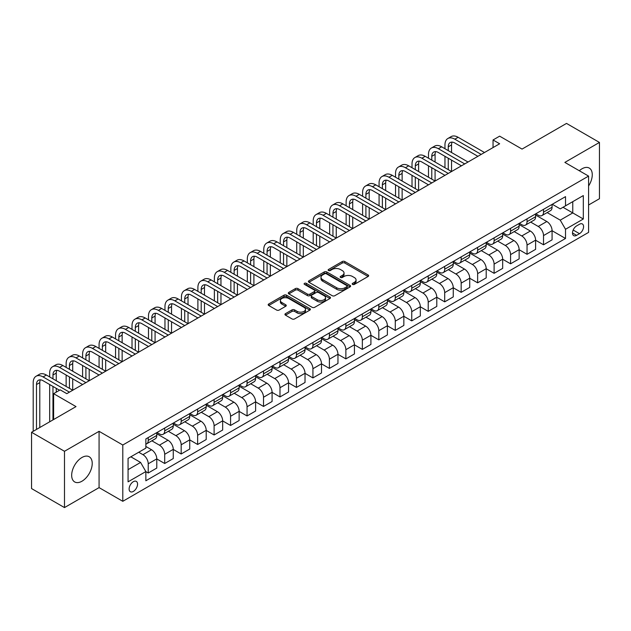 <?xml version="1.0" encoding="UTF-8"?>
<svg xmlns="http://www.w3.org/2000/svg" width="631" height="631" viewBox="0 0 631 631"><rect width="100%" height="100%" fill="white"/><g stroke="black" fill="none" stroke-linecap="round" stroke-linejoin="round"><path stroke-width="0.95" d="M352.563 284.407A1.278 0.741 0 0 0 354.37 284.407L368.118 276.473A1.83 1.057 0 0 0 368.654 275.731A1.83 1.057 0 0 0 368.118 274.982L344.834 261.542A1.83 1.057 0 0 0 342.247 261.542L328.506 269.476A1.278 0.741 0 0 0 328.128 269.997A1.278 0.741 0 0 0 328.506 270.518A1.278 0.741 0 0 0 330.321 270.518L332.095 269.492A5.853 3.376 0 0 1 340.369 269.492L342.31 270.612A5.853 3.376 0 0 1 344.029 273.002A5.853 3.376 0 0 1 342.31 275.392L340.535 276.417A1.278 0.741 0 0 0 340.156 276.938A1.278 0.741 0 0 0 340.535 277.466A1.278 0.741 0 0 0 342.349 277.466L344.124 276.433A5.853 3.376 0 0 1 352.398 276.433L354.338 277.553A5.853 3.376 0 0 1 356.058 279.943A5.853 3.376 0 0 1 354.338 282.333L352.563 283.366A1.278 0.741 0 0 0 352.185 283.887A1.278 0.741 0 0 0 352.563 284.407L352.563 283.366M81.951 481.224A14.537 8.392 120 0 0 91.448 468.415A14.537 8.392 120 0 0 89.216 456.773A14.537 8.392 120 0 0 81.951 457.491A14.537 8.392 120 0 0 72.455 470.3A14.537 8.392 120 0 0 74.679 481.942A14.537 8.392 120 0 0 81.951 481.224M588.581 185.964A14.537 8.392 120 0 0 589.259 168.075A14.537 8.392 120 0 0 581.995 168.792A14.537 8.392 120 0 0 579.313 170.749M133.338 491.423A5.963 3.439 120 0 0 137.235 486.162A5.963 3.439 120 0 0 136.32 481.39A5.963 3.439 120 0 0 133.338 481.682A5.963 3.439 120 0 0 129.442 486.935A5.963 3.439 120 0 0 130.357 491.715A5.963 3.439 120 0 0 133.338 491.423M285.472 313.662A1.83 1.057 0 0 0 284.936 314.404A1.83 1.057 0 0 0 285.472 315.153L292.003 318.923A1.83 1.057 0 0 0 294.59 318.923L309.853 310.113A1.83 1.057 0 0 0 310.389 309.364A1.83 1.057 0 0 0 309.853 308.622L286.569 295.182A1.83 1.057 0 0 0 283.982 295.182L268.719 303.992A1.83 1.057 0 0 0 268.183 304.734A1.83 1.057 0 0 0 268.719 305.483L276.615 310.042A1.83 1.057 0 0 0 279.194 310.042L285.733 306.272A1.83 1.057 0 0 0 286.261 305.522A1.83 1.057 0 0 0 285.733 304.773L281.82 302.517A4.89 2.824 0 0 1 280.385 300.522A4.89 2.824 0 0 1 283.406 297.911A4.89 2.824 0 0 1 288.738 298.518L304.063 307.368A4.89 2.824 0 0 1 305.499 309.364A4.89 2.824 0 0 1 302.478 311.974A4.89 2.824 0 0 1 297.146 311.367L294.59 309.892A1.83 1.057 0 0 0 292.003 309.892L285.472 313.662L285.472 315.153M588.581 205.004L599.45 198.726L599.45 142.432L566.512 123.416L522.042 149.09L499.642 136.154L493.048 139.964L499.642 143.765L66.799 393.665L60.205 389.863L53.619 393.665L53.619 419.528M64.488 451.291L64.488 507.584L99.075 487.613L99.075 431.32L64.488 451.291L31.55 432.274L76.02 406.601L53.619 393.665M99.075 431.32L122.793 445.013L588.581 176.096L588.581 232.389L122.793 501.306L122.793 445.013M599.45 142.432L564.863 162.404L588.581 176.096M332.221 295.702A1.83 1.057 0 0 0 334.809 295.702L350.071 286.892A1.83 1.057 0 0 0 350.607 286.143A1.83 1.057 0 0 0 350.071 285.393L326.795 271.953A1.83 1.057 0 0 0 324.208 271.953L308.945 280.771A1.83 1.057 0 0 0 308.409 281.513A1.83 1.057 0 0 0 308.945 282.262L332.221 295.702M304.994 284.684A1.278 0.741 0 0 1 306.295 284.865L306.295 283.343L329.958 297.012A1.83 1.057 0 0 1 330.494 297.753A1.83 1.057 0 0 1 329.958 298.502L314.703 307.313A1.83 1.057 0 0 1 312.116 307.313L288.832 293.872L295.363 290.126L295.363 288.612L288.832 292.382A1.83 1.057 0 0 0 288.296 293.123A1.83 1.057 0 0 0 288.832 293.872L288.832 292.382M295.363 290.126A1.83 1.057 0 0 1 297.95 290.126L297.95 288.612A1.83 1.057 0 0 0 295.363 288.612M297.95 288.612L307.392 294.062A1.83 1.057 0 0 0 309.979 294.062L314.309 291.561A1.83 1.057 0 0 0 314.845 290.812A1.83 1.057 0 0 0 314.309 290.063L304.481 284.392A1.278 0.741 0 0 1 304.11 283.863A1.278 0.741 0 0 1 304.899 283.185A1.278 0.741 0 0 1 306.295 283.343M64.488 507.584L31.55 488.568L31.55 432.274M579.487 224.25L576.592 225.922A5.774 3.336 120 0 0 572.814 231.017A5.774 3.336 120 0 0 573.697 235.647A5.774 3.336 120 0 0 576.592 235.355L579.487 233.683A5.774 3.336 120 0 0 583.265 228.596A5.774 3.336 120 0 0 582.374 223.966A5.774 3.336 120 0 0 579.487 224.25M552.275 204.278L560.249 208.885L565.518 205.84L565.518 196.635L145.856 438.931L145.856 448.136L128.069 458.406L128.069 481.832L145.856 471.562L145.856 480.767L565.518 238.479L565.518 229.274L560.249 220.14L547.148 212.576M565.518 205.84L583.312 195.571L583.312 219.004L565.518 229.274M99.075 487.613L122.793 501.306M493.048 139.964L493.048 147.567M563.018 207.284L572.767 212.915L572.767 201.66L583.312 195.571M560.249 220.14L572.767 212.915L583.312 219.004M128.069 469.661L140.587 462.436L130.83 456.805M145.856 471.641L148.23 473.005L148.23 463.801A7.454 4.307 -120 0 0 142.953 454.675L138.741 452.238M148.23 473.005L156.788 468.068L156.788 458.863A7.454 4.307 -120 0 0 151.519 449.729L145.856 446.456M156.788 458.934L164.699 463.501L164.699 454.296A7.454 4.307 -120 0 0 159.43 445.163L151.858 440.801M164.699 463.501L173.265 458.556L173.265 449.351A7.454 4.307 -120 0 0 167.988 440.225L156.788 433.757M173.265 449.43L181.168 453.989L181.168 444.784A7.454 4.307 -120 0 0 175.899 435.658L168.327 431.288M181.168 453.989L189.734 449.043L189.734 439.839A7.454 4.307 -120 0 0 184.465 430.713L173.265 424.245M189.734 439.917L197.637 444.484L197.637 435.28A7.454 4.307 -120 0 0 192.368 426.146L184.796 421.776M197.637 444.484L206.203 439.539L206.203 430.334A7.454 4.307 -120 0 0 200.934 421.2L189.734 414.741M206.203 430.405L214.106 434.972L214.106 425.767A7.454 4.307 -120 0 0 208.837 416.641L201.273 412.272M214.106 434.972L222.672 430.026L222.672 420.822A7.454 4.307 -120 0 0 217.403 411.696L206.203 405.228M222.672 420.901L230.575 425.468L230.575 416.255A7.454 4.307 -120 0 0 225.306 407.129L217.742 402.759M230.575 425.468L239.141 420.522L239.141 411.317A7.454 4.307 -120 0 0 233.872 402.184L222.672 395.716M239.141 411.388L247.052 415.955L247.052 406.75A7.454 4.307 -120 0 0 241.776 397.625L234.211 393.255M247.052 415.955L255.61 411.01L255.61 401.805A7.454 4.307 -120 0 0 250.341 392.679L239.141 386.211M255.61 401.884L263.521 406.443L263.521 397.238A7.454 4.307 -120 0 0 258.253 388.112L250.681 383.743M263.521 406.443L272.087 401.497L272.087 392.293A7.454 4.307 -120 0 0 266.81 383.167L255.61 376.699M272.087 392.372L279.99 396.938L279.99 387.734A7.454 4.307 -120 0 0 274.722 378.6L267.15 374.23M279.99 396.938L288.556 391.993L288.556 382.788A7.454 4.307 -120 0 0 283.287 373.655L272.087 367.195M288.556 382.859L296.46 387.426L296.46 378.221A7.454 4.307 -120 0 0 291.191 369.096L283.619 364.726M296.46 387.426L305.025 382.481L305.025 373.276A7.454 4.307 -120 0 0 299.757 364.15L288.556 357.682M305.025 373.355L312.929 377.922L312.929 368.717A7.454 4.307 -120 0 0 307.66 359.583L300.096 355.214M312.929 377.922L321.495 372.976L321.495 363.771A7.454 4.307 -120 0 0 316.226 354.638L305.025 348.17M321.495 363.842L329.398 368.409L329.398 359.205A7.454 4.307 -120 0 0 324.129 350.079L316.565 345.709M329.398 368.409L337.964 363.464L337.964 354.259A7.454 4.307 -120 0 0 332.695 345.133L321.495 338.666M337.964 354.338L345.875 358.897L345.875 349.692A7.454 4.307 -120 0 0 340.598 340.566L333.034 336.197M345.875 358.897L354.433 353.952L354.433 344.747A7.454 4.307 -120 0 0 349.164 335.621L337.964 329.153M354.433 344.826L362.344 349.393L362.344 340.188A7.454 4.307 -120 0 0 357.075 331.054L349.503 326.684M362.344 349.393L370.91 344.447L370.91 335.242A7.454 4.307 -120 0 0 365.633 326.109L354.433 319.649M370.91 335.313L378.813 339.88L378.813 330.676A7.454 4.307 -120 0 0 373.544 321.55L365.972 317.18M378.813 339.88L387.379 334.935L387.379 325.73A7.454 4.307 -120 0 0 382.11 316.604L370.91 310.136M387.379 325.809L395.282 330.376L395.282 321.171A7.454 4.307 -120 0 0 390.013 312.037L382.441 307.668M395.282 330.376L403.848 325.43L403.848 316.226A7.454 4.307 -120 0 0 398.579 307.092L387.379 300.624M403.848 316.297L411.751 320.863L411.751 311.659A7.454 4.307 -120 0 0 406.482 302.533L398.918 298.163M411.751 320.863L420.317 315.918L420.317 306.713A7.454 4.307 -120 0 0 415.048 297.587L403.848 291.12M420.317 306.792L428.22 311.351L428.22 302.146A7.454 4.307 -120 0 0 422.951 293.021L415.387 288.651M428.22 311.351L436.786 306.406L436.786 297.201A7.454 4.307 -120 0 0 431.517 288.075L420.317 281.607M436.786 297.28L444.697 301.847L444.697 292.642A7.454 4.307 -120 0 0 439.421 283.508L431.856 279.139M444.697 301.847L453.255 296.901L453.255 287.697A7.454 4.307 -120 0 0 447.986 278.563L436.786 272.103M453.255 287.775L461.166 292.334L461.166 283.13A7.454 4.307 -120 0 0 455.897 274.004L448.325 269.634M461.166 292.334L469.732 287.389L469.732 278.184A7.454 4.307 -120 0 0 464.455 269.058L453.255 262.591M469.732 278.263L477.635 282.83L477.635 273.625A7.454 4.307 -120 0 0 472.367 264.492L464.795 260.122M477.635 282.83L486.201 277.885L486.201 268.68A7.454 4.307 -120 0 0 480.932 259.546L469.732 253.086M486.201 268.751L494.105 273.318L494.105 264.113A7.454 4.307 -120 0 0 488.836 254.987L481.264 250.617M494.105 273.318L502.67 268.372L502.67 259.167A7.454 4.307 -120 0 0 497.402 250.042L486.201 243.574M502.67 259.246L510.574 263.805L510.574 254.601A7.454 4.307 -120 0 0 505.305 245.475L497.741 241.105M510.574 263.805L519.139 258.868L519.139 249.663A7.454 4.307 -120 0 0 513.871 240.529L502.67 234.062M519.139 249.734L527.043 254.301L527.043 245.096A7.454 4.307 -120 0 0 521.774 235.962L514.21 231.601M527.043 254.301L535.609 249.355L535.609 240.151A7.454 4.307 -120 0 0 530.34 231.025L519.139 224.557M535.609 240.23L543.52 244.789L543.52 235.584A7.454 4.307 -120 0 0 538.243 226.458L530.679 222.088M543.52 244.789L552.078 239.843L552.078 230.638A7.454 4.307 -120 0 0 546.809 221.513L535.609 215.045M535.806 213.791L538.243 215.195A7.454 4.307 -120 0 0 541.974 215.565A7.454 4.307 -120 0 0 543.52 212.158L543.52 209.342M519.337 223.303L521.774 224.707A7.454 4.307 -120 0 0 525.505 225.078A7.454 4.307 -120 0 0 527.043 221.662L527.043 218.847M502.868 232.807L505.305 234.219A7.454 4.307 -120 0 0 509.036 234.582A7.454 4.307 -120 0 0 510.574 231.175L510.574 228.359M486.398 242.32L488.836 243.724A7.454 4.307 -120 0 0 492.559 244.094A7.454 4.307 -120 0 0 494.105 240.679L494.105 237.871M469.929 251.824L472.367 253.236A7.454 4.307 -120 0 0 476.089 253.607A7.454 4.307 -120 0 0 477.635 250.191L477.635 247.376M453.452 261.337L455.897 262.741A7.454 4.307 -120 0 0 459.62 263.111A7.454 4.307 -120 0 0 461.166 259.704L461.166 256.888M436.983 270.849L439.421 272.253A7.454 4.307 -120 0 0 443.151 272.624A7.454 4.307 -120 0 0 444.697 269.208L444.697 266.392M420.514 280.353L422.951 281.765A7.454 4.307 -120 0 0 426.682 282.128A7.454 4.307 -120 0 0 428.22 278.721L428.22 275.905M404.045 289.866L406.482 291.27A7.454 4.307 -120 0 0 410.213 291.64A7.454 4.307 -120 0 0 411.751 288.225L411.751 285.409M387.576 299.37L390.013 300.782A7.454 4.307 -120 0 0 393.736 301.153A7.454 4.307 -120 0 0 395.282 297.737L395.282 294.922M371.107 308.882L373.544 310.286A7.454 4.307 -120 0 0 377.267 310.657A7.454 4.307 -120 0 0 378.813 307.25L378.813 304.434M354.63 318.387L357.075 319.799A7.454 4.307 -120 0 0 360.798 320.169A7.454 4.307 -120 0 0 362.344 316.754L362.344 313.938M338.161 327.899L340.598 329.311A7.454 4.307 -120 0 0 344.329 329.674A7.454 4.307 -120 0 0 345.875 326.266L345.875 323.451M321.692 337.411L324.129 338.815A7.454 4.307 -120 0 0 327.86 339.186A7.454 4.307 -120 0 0 329.398 335.771L329.398 332.955M305.223 346.916L307.66 348.328A7.454 4.307 -120 0 0 311.391 348.691A7.454 4.307 -120 0 0 312.929 345.283L312.929 342.467M288.753 356.428L291.191 357.832A7.454 4.307 -120 0 0 294.914 358.203A7.454 4.307 -120 0 0 296.46 354.788L296.46 351.98M272.284 365.933L274.722 367.345A7.454 4.307 -120 0 0 278.445 367.715A7.454 4.307 -120 0 0 279.99 364.3L279.99 361.484M255.807 375.445L258.253 376.849A7.454 4.307 -120 0 0 261.975 377.22A7.454 4.307 -120 0 0 263.521 373.812L263.521 370.996M239.338 384.957L241.776 386.361A7.454 4.307 -120 0 0 245.506 386.732A7.454 4.307 -120 0 0 247.052 383.317L247.052 380.501M222.869 394.462L225.306 395.874A7.454 4.307 -120 0 0 229.037 396.236A7.454 4.307 -120 0 0 230.575 392.829L230.575 390.013M206.4 403.974L208.837 405.378A7.454 4.307 -120 0 0 212.568 405.749A7.454 4.307 -120 0 0 214.106 402.333L214.106 399.526M189.931 413.479L192.368 414.89A7.454 4.307 -120 0 0 196.091 415.261A7.454 4.307 -120 0 0 197.637 411.846L197.637 409.03M173.462 422.991L175.899 424.395A7.454 4.307 -120 0 0 179.622 424.766A7.454 4.307 -120 0 0 181.168 421.358L181.168 418.542M156.985 432.503L159.43 433.907A7.454 4.307 -120 0 0 163.153 434.278A7.454 4.307 -120 0 0 164.699 430.863L164.699 428.047M552.078 230.717L565.518 238.479M541.974 215.565L550.54 210.62A7.454 4.307 -120 0 0 552.078 207.213L552.078 204.397M525.505 225.078L534.071 220.132A7.454 4.307 -120 0 0 535.609 216.717L535.609 213.901M509.036 234.582L517.594 229.637A7.454 4.307 -120 0 0 519.139 226.229L519.139 223.413M492.559 244.094L501.124 239.149A7.454 4.307 -120 0 0 502.67 235.734L502.67 232.926M476.089 253.607L484.655 248.661A7.454 4.307 -120 0 0 486.201 245.246L486.201 242.43M459.62 263.111L468.186 258.166A7.454 4.307 -120 0 0 469.732 254.758L469.732 251.943M443.151 272.624L451.717 267.678A7.454 4.307 -120 0 0 453.255 264.263L453.255 261.447M426.682 282.128L435.248 277.183A7.454 4.307 -120 0 0 436.786 273.775L436.786 270.959M410.213 291.64L418.771 286.695A7.454 4.307 -120 0 0 420.317 283.28L420.317 280.472M393.736 301.153L402.302 296.207A7.454 4.307 -120 0 0 403.848 292.792L403.848 289.976M377.267 310.657L385.833 305.712A7.454 4.307 -120 0 0 387.379 302.304L387.379 299.488M360.798 320.169L369.364 315.224A7.454 4.307 -120 0 0 370.91 311.809L370.91 308.993M344.329 329.674L352.895 324.728A7.454 4.307 -120 0 0 354.433 321.321L354.433 318.505M327.86 339.186L336.426 334.241A7.454 4.307 -120 0 0 337.964 330.825L337.964 328.017M311.391 348.691L319.949 343.753A7.454 4.307 -120 0 0 321.495 340.338L321.495 337.522M294.914 358.203L303.479 353.257A7.454 4.307 -120 0 0 305.025 349.85L305.025 347.034M278.445 367.715L287.01 362.77A7.454 4.307 -120 0 0 288.556 359.354L288.556 356.539M261.975 377.22L270.541 372.274A7.454 4.307 -120 0 0 272.087 368.867L272.087 366.051M245.506 386.732L254.072 381.787A7.454 4.307 -120 0 0 255.61 378.371L255.61 375.555M229.037 396.236L237.603 391.299A7.454 4.307 -120 0 0 239.141 387.884L239.141 385.068M212.568 405.749L221.126 400.803A7.454 4.307 -120 0 0 222.672 397.396L222.672 394.58M196.091 415.261L204.657 410.316A7.454 4.307 -120 0 0 206.203 406.9L206.203 404.085M179.622 424.766L188.188 419.82A7.454 4.307 -120 0 0 189.734 416.413L189.734 413.597M163.153 434.278L171.719 429.332A7.454 4.307 -120 0 0 173.265 425.917L173.265 423.101M145.856 444.09A7.454 4.307 -120 0 0 146.684 443.782L155.25 438.845A7.454 4.307 -120 0 0 156.788 435.429L156.788 432.614M146.684 443.782A7.454 4.307 -120 0 0 148.23 440.375L148.23 437.559M140.587 462.436L145.856 471.562M353.076 284.589L354.338 283.855A5.853 3.376 0 0 0 356.058 281.465L356.058 279.943M344.029 273.002L344.029 274.524A5.853 3.376 0 0 1 342.31 276.914L341.048 277.648M368.094 276.488L344.834 263.064A1.83 1.057 0 0 0 342.247 263.064L329.019 270.699M350.047 286.908L326.795 273.475A1.83 1.057 0 0 0 324.208 273.475L308.969 282.278M346.837 286.663A1.278 0.741 0 0 0 347.216 286.143A1.278 0.741 0 0 0 346.837 285.622L326.408 273.822A1.278 0.741 0 0 0 324.594 273.822L322.717 274.903A5.853 3.376 0 0 0 321.005 277.293A5.853 3.376 0 0 0 322.717 279.683L336.686 287.752A5.853 3.376 0 0 0 344.968 287.752L346.837 286.663L346.837 288.186A1.278 0.741 0 0 0 347.216 287.665L347.216 286.143M321.005 277.293L321.005 278.815A5.853 3.376 0 0 0 322.717 281.205L322.717 279.683M346.837 288.186L344.968 289.274A5.853 3.376 0 0 1 336.686 289.274L322.717 281.205M297.95 290.126L307.392 295.584A1.83 1.057 0 0 0 309.979 295.584L314.309 293.076A1.83 1.057 0 0 0 314.845 292.334L314.845 290.812M306.295 284.865L329.934 298.518M317.188 299.717A4.89 2.824 0 0 0 322.52 300.324A4.89 2.824 0 0 0 325.541 297.722A4.89 2.824 0 0 0 324.105 295.718L318.71 292.603A1.83 1.057 0 0 0 316.123 292.603L311.793 295.103A1.83 1.057 0 0 0 311.257 295.852A1.83 1.057 0 0 0 311.793 296.602L317.188 299.717L317.188 301.239A4.89 2.824 0 0 0 322.52 301.847A4.89 2.824 0 0 0 325.541 299.236L325.541 297.722M311.257 295.852L311.257 297.375A1.83 1.057 0 0 0 311.793 298.116L311.793 296.602M317.188 301.239L311.793 298.116M305.499 309.364L305.499 310.886A4.89 2.824 0 0 1 302.478 313.497A4.89 2.824 0 0 1 297.146 312.889L294.59 311.414A1.83 1.057 0 0 0 292.003 311.414L285.496 315.169M280.385 300.522L280.385 302.036A4.89 2.824 0 0 0 281.82 304.039L281.82 302.517M285.701 306.28L281.82 304.039M309.829 310.129L286.569 296.704A1.83 1.057 0 0 0 283.982 296.704L268.743 305.499L268.719 303.992M444.958 148.711L444.958 144.909A13.977 8.069 60 0 1 447.852 138.512L451.149 136.604A13.977 8.069 60 0 1 458.138 137.298L484.49 152.513M447.852 138.512A13.977 8.069 60 0 1 454.841 139.199L481.193 154.414M477.896 156.314L454.841 143.008A9.315 5.379 -120 0 0 450.179 142.543A9.315 5.379 -120 0 0 448.255 146.81L448.255 150.612M452.127 142.117A9.315 5.379 -120 0 0 451.544 144.909L451.544 152.513M448.255 158.215L448.255 169.629M451.544 160.124L451.544 171.529L425.191 156.314L421.902 158.215L448.255 173.43M444.958 167.728L444.958 156.314M428.488 158.215L428.488 154.414A13.977 8.069 60 0 1 431.383 148.017L434.672 146.116A13.977 8.069 60 0 1 441.661 146.81L468.013 162.025M431.383 148.017A13.977 8.069 60 0 1 438.371 148.711L464.724 163.926M461.427 165.827L438.371 152.513A9.315 5.379 -120 0 0 433.71 152.055A9.315 5.379 -120 0 0 431.778 156.314L431.778 160.124M435.658 151.621A9.315 5.379 -120 0 0 435.075 154.414L435.075 162.025M431.778 167.728L431.778 179.141M435.075 169.629L435.075 181.042L408.722 165.827L405.425 167.728L431.778 182.943M428.488 177.24L428.488 165.827M444.958 175.339L421.902 162.025A9.315 5.379 -120 0 0 417.241 161.56A9.315 5.379 -120 0 0 415.308 165.827L415.308 169.629M419.189 161.134A9.315 5.379 -120 0 0 418.605 163.926L418.605 171.529M415.308 177.24L415.308 188.645M418.605 179.141L418.605 190.546L392.253 175.339L388.956 177.24L415.308 192.455M412.019 186.744L412.019 175.339M412.019 167.728L412.019 163.926A13.977 8.069 60 0 1 414.914 157.529A13.977 8.069 60 0 1 421.902 158.215M414.914 157.529L418.203 155.628A13.977 8.069 60 0 1 425.191 156.314M428.488 184.844L405.425 171.529A9.315 5.379 -120 0 0 400.772 171.072A9.315 5.379 -120 0 0 398.839 175.339L398.839 179.141M402.72 170.638A9.315 5.379 -120 0 0 402.136 173.43L402.136 181.042M398.839 186.744L398.839 198.158M402.136 188.645L402.136 200.059L375.784 184.844L372.487 186.744L398.839 201.959M395.542 196.257L395.542 184.844M395.542 177.24L395.542 173.43A13.977 8.069 60 0 1 398.437 167.034A13.977 8.069 60 0 1 405.425 167.728M398.437 167.034L401.734 165.133A13.977 8.069 60 0 1 408.722 165.827M412.019 194.356L388.956 181.042A9.315 5.379 -120 0 0 384.303 180.576A9.315 5.379 -120 0 0 382.37 184.844L382.37 188.645M386.251 180.15A9.315 5.379 -120 0 0 385.667 182.943L385.667 190.546M382.37 196.257L382.37 207.67M385.667 198.158L385.667 209.571L359.315 194.356L356.018 196.257L382.37 211.472M379.073 205.761L379.073 194.356M379.073 186.744L379.073 182.943A13.977 8.069 60 0 1 381.968 176.546A13.977 8.069 60 0 1 388.956 177.24M381.968 176.546L385.265 174.645A13.977 8.069 60 0 1 392.253 175.339M395.542 203.86L372.487 190.546A9.315 5.379 -120 0 0 367.826 190.089A9.315 5.379 -120 0 0 365.901 194.356L365.901 198.158M369.774 189.655A9.315 5.379 -120 0 0 369.19 192.455L369.19 200.059M365.901 205.761L365.901 217.174M369.19 207.67L369.19 219.075L342.838 203.86L339.549 205.761L365.901 220.976M362.604 215.274L362.604 203.86M362.604 196.257L362.604 192.455A13.977 8.069 60 0 1 365.499 186.05A13.977 8.069 60 0 1 372.487 186.744M365.499 186.05L368.796 184.149A13.977 8.069 60 0 1 375.784 184.844M379.073 213.373L356.018 200.059A9.315 5.379 -120 0 0 351.357 199.601A9.315 5.379 -120 0 0 349.432 203.86L349.432 207.67M353.305 199.167A9.315 5.379 -120 0 0 352.721 201.959L352.721 209.571M349.432 215.274L349.432 226.687M352.721 217.174L352.721 228.588L326.369 213.373L323.08 215.274L349.432 230.489M346.135 224.786L346.135 213.373M346.135 205.761L346.135 201.959A13.977 8.069 60 0 1 349.03 195.563A13.977 8.069 60 0 1 356.018 196.257M349.03 195.563L352.327 193.662A13.977 8.069 60 0 1 359.315 194.356M362.604 222.877L339.549 209.571A9.315 5.379 -120 0 0 334.887 209.106A9.315 5.379 -120 0 0 332.955 213.373L332.955 217.174M336.836 208.68A9.315 5.379 -120 0 0 336.252 211.472L336.252 219.075M332.955 224.786L332.955 236.191M336.252 226.687L336.252 238.092L309.9 222.877L306.603 224.786L332.955 240.001M329.666 234.29L329.666 222.885M329.666 215.274L329.666 211.472A13.977 8.069 60 0 1 332.561 205.075A13.977 8.069 60 0 1 339.549 205.761M332.561 205.075L335.85 203.174A13.977 8.069 60 0 1 342.838 203.86M346.135 232.389L323.08 219.075A9.315 5.379 -120 0 0 318.418 218.618A9.315 5.379 -120 0 0 316.486 222.885L316.486 226.687M320.367 218.184A9.315 5.379 -120 0 0 319.783 220.976L319.783 228.588M316.486 234.29L316.486 245.704M319.783 236.191L319.783 247.604L293.431 232.389L290.134 234.29L316.486 249.505M313.197 243.803L313.197 232.389M313.197 224.786L313.197 220.976A13.977 8.069 60 0 1 316.092 214.579A13.977 8.069 60 0 1 323.08 215.274M316.092 214.579L319.381 212.679A13.977 8.069 60 0 1 326.369 213.373M329.666 241.902L306.603 228.588A9.315 5.379 -120 0 0 301.949 228.122A9.315 5.379 -120 0 0 300.017 232.389L300.017 236.191M303.897 227.696A9.315 5.379 -120 0 0 303.314 230.489L303.314 238.092M300.017 243.803L300.017 255.216M303.314 245.704L303.314 257.117L276.962 241.902L273.665 243.803L300.017 259.018M296.72 253.307L296.72 241.902M296.72 234.29L296.72 230.489A13.977 8.069 60 0 1 299.615 224.092A13.977 8.069 60 0 1 306.603 224.786M299.615 224.092L302.912 222.191A13.977 8.069 60 0 1 309.9 222.877M313.197 251.406L290.134 238.092A9.315 5.379 -120 0 0 285.48 237.635A9.315 5.379 -120 0 0 283.548 241.902L283.548 245.704M287.428 237.201A9.315 5.379 -120 0 0 286.845 240.001L286.845 247.604M283.548 253.307L283.548 264.72M286.845 255.216L286.845 266.621L260.493 251.406L257.196 253.307L283.548 268.522M280.251 262.819L280.251 251.406M280.251 243.803L280.251 240.001A13.977 8.069 60 0 1 283.145 233.596A13.977 8.069 60 0 1 290.134 234.29M283.145 233.596L286.442 231.695A13.977 8.069 60 0 1 293.431 232.389M296.72 260.918L273.665 247.604A9.315 5.379 -120 0 0 269.003 247.147A9.315 5.379 -120 0 0 267.079 251.406L267.079 255.216M270.951 246.713A9.315 5.379 -120 0 0 270.368 249.505L270.368 257.117M267.079 262.819L267.079 274.233M270.368 264.72L270.368 276.133L244.016 260.918L240.726 262.819L267.079 278.034M263.782 272.332L263.782 260.918M263.782 253.307L263.782 249.505A13.977 8.069 60 0 1 266.676 243.109A13.977 8.069 60 0 1 273.665 243.803M266.676 243.109L269.973 241.208A13.977 8.069 60 0 1 276.962 241.902M280.251 270.423L257.196 257.117A9.315 5.379 -120 0 0 252.534 256.651A9.315 5.379 -120 0 0 250.61 260.918L250.61 264.72M254.482 256.225A9.315 5.379 -120 0 0 253.899 259.018L253.899 266.621M250.61 272.332L250.61 283.737M253.899 274.233L253.899 285.638L227.546 270.423L224.257 272.332L250.61 287.547M247.313 281.836L247.313 270.423M247.313 262.819L247.313 259.018A13.977 8.069 60 0 1 250.207 252.621A13.977 8.069 60 0 1 257.196 253.307M250.207 252.621L253.504 250.72A13.977 8.069 60 0 1 260.493 251.406M263.782 279.935L240.726 266.621A9.315 5.379 -120 0 0 236.065 266.164A9.315 5.379 -120 0 0 234.133 270.423L234.133 274.233M238.013 265.73A9.315 5.379 -120 0 0 237.43 268.522L237.43 276.133M234.133 281.836L234.133 293.249M237.43 283.737L237.43 295.15L211.077 279.935L207.78 281.836L234.133 297.051M230.843 291.348L230.843 279.935M230.843 272.332L230.843 268.522A13.977 8.069 60 0 1 233.738 262.125A13.977 8.069 60 0 1 240.726 262.819M233.738 262.125L237.027 260.224A13.977 8.069 60 0 1 244.016 260.918M247.313 289.448L224.257 276.133A9.315 5.379 -120 0 0 219.596 275.668A9.315 5.379 -120 0 0 217.663 279.935L217.663 283.737M221.544 275.242A9.315 5.379 -120 0 0 220.96 278.034L220.96 285.638M217.663 291.348L217.663 302.754M220.96 293.249L220.96 304.663L194.608 289.448L191.311 291.348L217.663 306.563M214.374 300.853L214.374 289.448M214.374 281.836L214.374 278.034A13.977 8.069 60 0 1 217.269 271.638A13.977 8.069 60 0 1 224.257 272.332M217.269 271.638L220.558 269.737A13.977 8.069 60 0 1 227.546 270.423M230.843 298.952L207.78 285.638A9.315 5.379 -120 0 0 203.127 285.18A9.315 5.379 -120 0 0 201.194 289.448L201.194 293.249M205.075 284.747A9.315 5.379 -120 0 0 204.491 287.547L204.491 295.15M201.194 300.853L201.194 312.266M204.491 302.754L204.491 314.167L178.139 298.952L174.842 300.853L201.194 316.068M197.897 310.365L197.897 298.952M197.897 291.348L197.897 287.547A13.977 8.069 60 0 1 200.792 281.142A13.977 8.069 60 0 1 207.78 281.836M200.792 281.142L204.089 279.241A13.977 8.069 60 0 1 211.077 279.935M214.374 308.464L191.311 295.15A9.315 5.379 -120 0 0 186.658 294.685A9.315 5.379 -120 0 0 184.725 298.952L184.725 302.754M188.606 294.259A9.315 5.379 -120 0 0 188.022 297.051L188.022 304.663M184.725 310.365L184.725 321.778M188.022 312.266L188.022 323.679L161.67 308.464L158.373 310.365L184.725 325.58M181.428 319.878L181.428 308.464M181.428 300.853L181.428 297.051A13.977 8.069 60 0 1 184.323 290.654A13.977 8.069 60 0 1 191.311 291.348M184.323 290.654L187.62 288.753A13.977 8.069 60 0 1 194.608 289.448M197.897 317.969L174.842 304.663A9.315 5.379 -120 0 0 170.181 304.197A9.315 5.379 -120 0 0 168.256 308.464L168.256 312.266M172.129 303.771A9.315 5.379 -120 0 0 171.545 306.563L171.545 314.167M168.256 319.878L168.256 331.283M171.545 321.778L171.545 333.184L145.193 317.969L141.904 319.878L168.256 335.085M164.959 329.382L164.959 317.969M164.959 310.365L164.959 306.563A13.977 8.069 60 0 1 167.854 300.167A13.977 8.069 60 0 1 174.842 300.853M167.854 300.167L171.151 298.258A13.977 8.069 60 0 1 178.139 298.952M181.428 327.481L158.373 314.167A9.315 5.379 -120 0 0 153.712 313.71A9.315 5.379 -120 0 0 151.787 317.969L151.787 321.778M155.66 313.276A9.315 5.379 -120 0 0 155.076 316.068L155.076 323.679M151.787 329.382L151.787 340.795M155.076 331.283L155.076 342.696L128.724 327.481L125.435 329.382L151.787 344.597M148.49 338.894L148.49 327.481M148.49 319.878L148.49 316.068A13.977 8.069 60 0 1 151.385 309.671A13.977 8.069 60 0 1 158.373 310.365M151.385 309.671L154.682 307.77A13.977 8.069 60 0 1 161.67 308.464M164.959 336.993L141.904 323.679A9.315 5.379 -120 0 0 137.242 323.214A9.315 5.379 -120 0 0 135.31 327.481L135.31 331.283M139.191 322.788A9.315 5.379 -120 0 0 138.607 325.58L138.607 333.184M135.31 338.894L135.31 350.3M138.607 340.795L138.607 352.208L112.255 336.993L108.958 338.894L135.31 354.109M132.021 348.399L132.021 336.993M132.021 329.382L132.021 325.58A13.977 8.069 60 0 1 134.916 319.183A13.977 8.069 60 0 1 141.904 319.878M134.916 319.183L138.205 317.283A13.977 8.069 60 0 1 145.193 317.969M148.49 346.498L125.435 333.184A9.315 5.379 -120 0 0 120.773 332.726A9.315 5.379 -120 0 0 118.841 336.993L118.841 340.795M122.722 332.292A9.315 5.379 -120 0 0 122.138 335.093L122.138 342.696M118.841 348.399L118.841 359.812M122.138 350.3L122.138 361.713L95.786 346.498L92.489 348.399L118.841 363.614M115.552 357.911L115.552 346.498M115.552 338.894L115.552 335.093A13.977 8.069 60 0 1 118.447 328.688A13.977 8.069 60 0 1 125.435 329.382M118.447 328.688L121.736 326.787A13.977 8.069 60 0 1 128.724 327.481M132.021 356.01L108.958 342.696A9.315 5.379 -120 0 0 104.304 342.231A9.315 5.379 -120 0 0 102.372 346.498L102.372 350.3M106.253 341.805A9.315 5.379 -120 0 0 105.669 344.597L105.669 352.208M102.372 357.911L102.372 369.324M105.669 359.812L105.669 371.225L79.317 356.01L76.02 357.911L102.372 373.126M99.075 367.416L99.075 356.01M99.075 348.399L99.075 344.597A13.977 8.069 60 0 1 101.97 338.2A13.977 8.069 60 0 1 108.958 338.894M101.97 338.2L105.267 336.299A13.977 8.069 60 0 1 112.255 336.993M115.552 365.515L92.489 352.208A9.315 5.379 -120 0 0 87.835 351.743A9.315 5.379 -120 0 0 85.903 356.01L85.903 359.812M89.783 351.317A9.315 5.379 -120 0 0 89.2 354.109L89.2 361.713M85.903 367.423L85.903 378.829M89.2 369.324L89.2 380.73L62.848 365.515L59.551 367.416L85.903 382.631M82.606 376.928L82.606 365.515M82.606 357.911L82.606 354.109A13.977 8.069 60 0 1 85.501 347.713A13.977 8.069 60 0 1 92.489 348.399M85.501 347.713L88.797 345.804A13.977 8.069 60 0 1 95.786 346.498M99.075 375.027L76.02 361.713A9.315 5.379 -120 0 0 71.358 361.255A9.315 5.379 -120 0 0 69.434 365.515L69.434 369.324M73.306 360.822A9.315 5.379 -120 0 0 72.723 363.614L72.723 371.225M69.434 376.928L69.434 388.341M72.723 378.829L72.723 390.242L46.371 375.027L43.082 376.928L69.434 392.143M66.137 386.44L66.137 375.027M66.137 367.416L66.137 363.614A13.977 8.069 60 0 1 69.031 357.217A13.977 8.069 60 0 1 76.02 357.911M69.031 357.217L72.328 355.316A13.977 8.069 60 0 1 79.317 356.01M82.606 384.539L59.551 371.225A9.315 5.379 -120 0 0 54.889 370.76A9.315 5.379 -120 0 0 52.965 375.027L52.965 378.829M56.837 370.334A9.315 5.379 -120 0 0 56.254 373.126L56.254 380.73M52.965 386.44L52.965 419.907M56.254 388.341L56.254 392.143M49.668 421.808L49.668 384.539M49.668 376.928L49.668 373.126A13.977 8.069 60 0 1 52.562 366.729A13.977 8.069 60 0 1 59.551 367.416M52.562 366.729L55.859 364.828A13.977 8.069 60 0 1 62.848 365.515M59.551 390.242L43.082 380.73A9.315 5.379 -120 0 0 38.42 380.272A9.315 5.379 -120 0 0 36.488 384.539L36.488 429.419M40.368 379.838A9.315 5.379 -120 0 0 39.785 382.631L39.785 427.518M33.198 431.32L33.198 382.631A13.977 8.069 60 0 1 36.093 376.234A13.977 8.069 60 0 1 43.082 376.928M36.093 376.234L39.382 374.333A13.977 8.069 60 0 1 46.371 375.027M142.953 454.675L151.519 449.729M159.43 445.163L167.988 440.225M175.899 435.658L184.465 430.713M192.368 426.146L200.934 421.2M208.837 416.641L217.403 411.696M225.306 407.129L233.872 402.184M241.776 397.625L250.341 392.679M258.253 388.112L266.81 383.167M274.722 378.6L283.287 373.655M291.191 369.096L299.757 364.15M307.66 359.583L316.226 354.638M324.129 350.079L332.695 345.133M340.598 340.566L349.164 335.621M357.075 331.054L365.633 326.109M373.544 321.55L382.11 316.604M390.013 312.037L398.579 307.092M406.482 302.533L415.048 297.587M422.951 293.021L431.517 288.075M439.421 283.508L447.986 278.563M455.897 274.004L464.455 269.058M472.367 264.492L480.932 259.546M488.836 254.987L497.402 250.042M505.305 245.475L513.871 240.529M521.774 235.962L530.34 231.025M538.243 226.458L546.809 221.513M543.52 212.158L552.078 207.213M543.52 235.584L552.078 230.638M527.043 245.096L535.609 240.151M527.043 221.662L535.609 216.717M510.574 254.601L519.139 249.663M510.574 231.175L519.139 226.229M494.105 264.113L502.67 259.167M494.105 240.679L502.67 235.734M477.635 273.625L486.201 268.68M477.635 250.191L486.201 245.246M461.166 283.13L469.732 278.184M461.166 259.704L469.732 254.758M444.697 292.642L453.255 287.697M444.697 269.208L453.255 264.263M428.22 302.146L436.786 297.201M428.22 278.721L436.786 273.775M411.751 311.659L420.317 306.713M411.751 288.225L420.317 283.28M395.282 321.171L403.848 316.226M395.282 297.737L403.848 292.792M378.813 330.676L387.379 325.73M378.813 307.25L387.379 302.304M362.344 340.188L370.91 335.242M362.344 316.754L370.91 311.809M345.875 349.692L354.433 344.747M345.875 326.266L354.433 321.321M329.398 359.205L337.964 354.259M329.398 335.771L337.964 330.825M312.929 368.717L321.495 363.771M312.929 345.283L321.495 340.338M296.46 378.221L305.025 373.276M296.46 354.788L305.025 349.85M279.99 387.734L288.556 382.788M279.99 364.3L288.556 359.354M263.521 397.238L272.087 392.293M263.521 373.812L272.087 368.867M247.052 406.75L255.61 401.805M247.052 383.317L255.61 378.371M230.575 416.255L239.141 411.317M230.575 392.829L239.141 387.884M214.106 425.767L222.672 420.822M214.106 402.333L222.672 397.396M197.637 435.28L206.203 430.334M197.637 411.846L206.203 406.9M181.168 444.784L189.734 439.839M181.168 421.358L189.734 416.413M164.699 454.296L173.265 449.351M164.699 430.863L173.265 425.917M148.23 463.801L156.788 458.863M148.23 440.375L156.788 435.429M573.169 230.039L579.487 233.683M572.506 232.997L576.592 235.355M354.338 283.855L354.338 282.333M340.535 277.466L340.535 276.417M342.31 276.914L342.31 275.392M328.506 270.518L328.506 269.476M342.247 263.064L342.247 261.542M344.834 263.064L344.834 261.542M368.118 276.473L368.118 274.982M308.945 282.262L308.945 280.771M324.208 273.475L324.208 271.953M326.795 273.475L326.795 271.953M350.071 286.892L350.071 285.393M336.686 289.274L336.686 287.752M344.968 289.274L344.968 287.752M307.392 295.584L307.392 294.062M309.979 295.584L309.979 294.062M314.309 293.076L314.309 291.561M329.958 298.502L329.958 297.012M292.003 311.414L292.003 309.892M294.59 311.414L294.59 309.892M297.146 312.889L297.146 311.367M285.733 306.272L285.733 304.773M283.982 296.704L283.982 295.182M286.569 296.704L286.569 295.182M309.853 310.113L309.853 308.622M458.138 137.298L454.841 139.199M451.544 144.909L448.255 146.81M441.661 146.81L438.371 148.711M435.075 154.414L431.778 156.314M418.605 163.926L415.308 165.827M402.136 173.43L398.839 175.339M385.667 182.943L382.37 184.844M369.19 192.455L365.901 194.356M352.721 201.959L349.432 203.86M336.252 211.472L332.955 213.373M319.783 220.976L316.486 222.885M303.314 230.489L300.017 232.389M286.845 240.001L283.548 241.902M270.368 249.505L267.079 251.406M253.899 259.018L250.61 260.918M237.43 268.522L234.133 270.423M220.96 278.034L217.663 279.935M204.491 287.547L201.194 289.448M188.022 297.051L184.725 298.952M171.545 306.563L168.256 308.464M155.076 316.068L151.787 317.969M138.607 325.58L135.31 327.481M122.138 335.093L118.841 336.993M105.669 344.597L102.372 346.498M89.2 354.109L85.903 356.01M72.723 363.614L69.434 365.515M56.254 373.126L52.965 375.027M39.785 382.631L36.488 384.539"/></g></svg>
